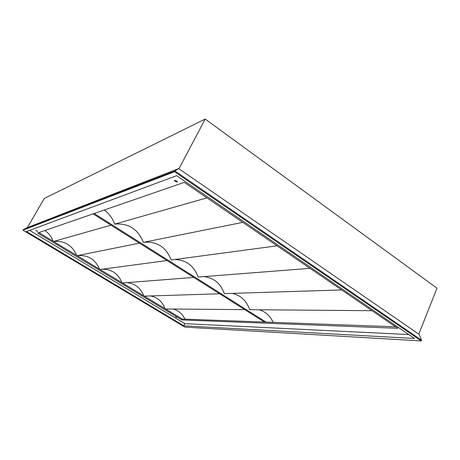 <?xml version="1.0" encoding="UTF-8"?>
<svg xmlns="http://www.w3.org/2000/svg" width="460" height="460" viewBox="0 0 460 460"><rect width="100%" height="100%" fill="white"/><g stroke="black" fill="none" stroke-linecap="round" stroke-linejoin="round"><path stroke-width="0.69" d="M393.185 323.874L394.174 324.553M176.692 180.964L174.352 180.383L175.191 181.499L177.525 182.079L176.692 180.964M36.886 230.868L35.65 230.425L37.576 231.501L36.886 230.868M176.853 317.314L175.559 316.859L176.853 317.314M184.989 319.159C182.424 313.921 178.497 310.546 173.219 309.045M165.036 308.643C162.334 301.61 157.504 297.378 150.546 295.947M143.761 295.815C140.622 287.908 135.016 283.515 126.954 282.635M121.957 282.67C118.237 273.7 111.694 269.209 102.327 269.198M99.601 269.198C95.254 259.164 87.768 254.656 77.153 255.662M76.676 255.375C72.231 245.191 64.555 240.563 53.642 241.488M53.153 241.195C51.52 236.785 48.777 233.226 44.913 230.517M259.216 309.758C265.454 311.638 270.112 315.836 273.177 322.356M232.265 293.377C240.689 295.234 246.497 300.673 249.694 309.683L371.996 310.701M204.027 276.615C213.842 277.8 220.61 283.469 224.342 293.624L341.625 289.938M174.352 259.566C185.811 259.687 193.758 265.523 198.191 277.07L310.017 268.335M104.276 210.007C109.164 213.612 112.602 218.316 114.592 224.129C128.305 222.887 137.896 228.959 143.365 242.345C156.613 240.971 165.893 246.847 171.212 259.986L277.087 245.824M94.168 213.503L266.006 322.098L395.542 326.79M38.893 232.599L182.327 319.067L264.408 322.04L93.093 213.871M414.506 338.468L176.646 175.674L26.519 231.529L183.787 325.795L414.506 338.468M184.845 327.112L421.21 340.917L174.524 171.73L23 230.161L184.845 327.112M29.658 230.362L184.851 323.639L408.791 334.558M184.851 323.639L183.787 325.795M37.593 233.042L181.895 319.936L397.745 328.296L184.264 182.379L37.593 233.042M182.327 319.067L181.895 319.936M264.408 322.04L266.006 322.098M53.596 241.46L110.969 225.158M77.148 255.656L139.438 243.133M100.096 269.491L167.014 260.544M122.475 282.986L193.735 277.414M144.302 296.142L219.644 293.773M165.6 308.982L244.772 309.637M143.365 242.345L242.765 222.364M114.592 224.129L206.948 197.88M421.492 340.199L174.938 170.947L23.264 229.712L26.87 227.786L178.624 168.59L419.313 334.506L421.492 340.199L421.21 340.917M23.264 229.712L23 230.161M178.624 168.59L174.938 170.947L174.524 171.73M418.778 334.138L437 288.184L205.206 119.082L44.269 198.473L27.364 227.591M205.206 119.082L178.9 168.78"/></g></svg>
